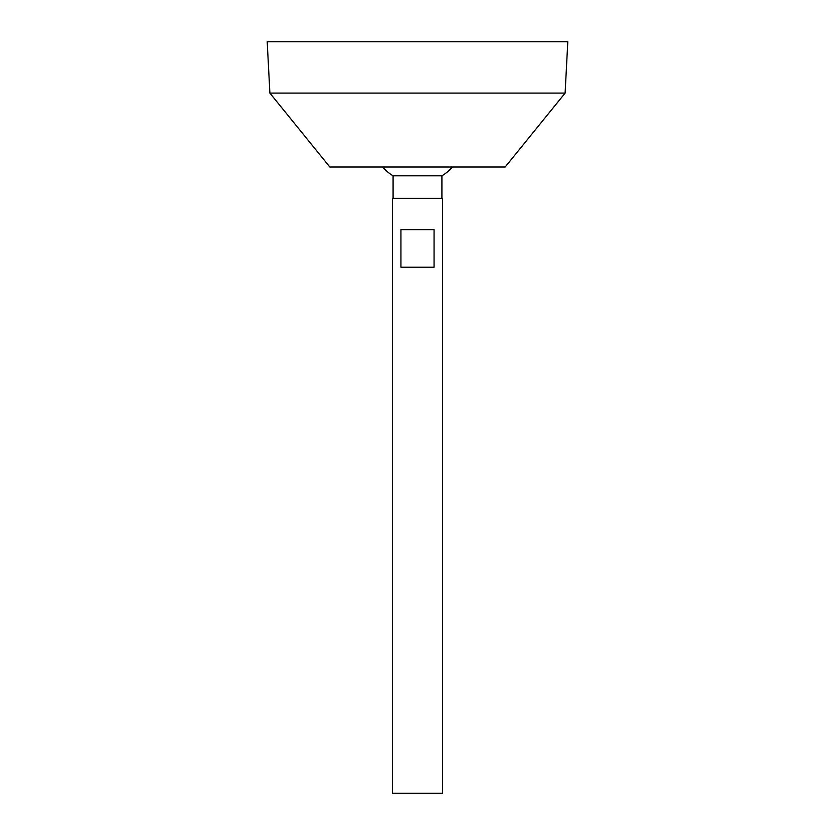 <?xml version="1.0" encoding="UTF-8"?>
<svg xmlns="http://www.w3.org/2000/svg" width="835" height="835" viewBox="0 0 835 835"><rect width="100%" height="100%" fill="white"/><g stroke="black" fill="none" stroke-linecap="round" stroke-linejoin="round"><path stroke-width="1.25" d="M392.45 793.25L442.55 793.25L442.55 198.312L392.45 198.312L392.45 793.25M434.064 229.625L434.064 267.2L400.936 267.2L400.936 229.625L434.064 229.625M393.087 198.312L393.087 175.82L441.913 175.82A46.969 46.969 0 0 0 452.507 167M269.893 93.102L329.825 167L505.175 167L565.107 93.102L567.8 41.75L267.2 41.75L269.893 93.102L565.107 93.102M441.913 198.312L441.913 175.82M382.493 167A46.969 46.969 0 0 0 393.087 175.82"/></g></svg>
